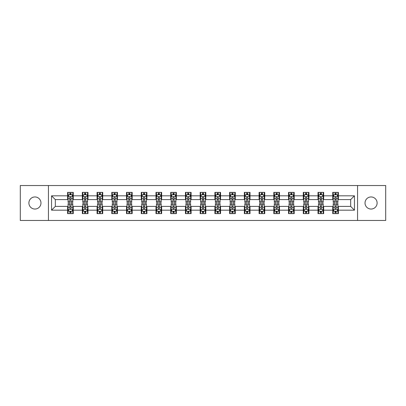 <?xml version="1.0" encoding="UTF-8"?>
<svg xmlns="http://www.w3.org/2000/svg" width="406" height="406" viewBox="0 0 406 406"><rect width="100%" height="100%" fill="white"/><g stroke="black" fill="none" stroke-linecap="round" stroke-linejoin="round"><path stroke-width="0.61" d="M371.064 196.956A6.044 6.044 0 0 0 365.024 203A6.044 6.044 0 0 0 371.064 209.044A6.044 6.044 0 0 0 377.108 203A6.044 6.044 0 0 0 371.064 196.956M34.936 196.956A6.044 6.044 0 0 0 28.892 203A6.044 6.044 0 0 0 34.936 209.044A6.044 6.044 0 0 0 40.976 203A6.044 6.044 0 0 0 34.936 196.956M357.564 220.468L385.7 220.468L385.7 185.532L357.564 185.532L357.564 220.468L48.436 220.468L48.436 185.532L20.3 185.532L20.3 220.468L48.436 220.468M357.564 185.532L48.436 185.532M338.396 195.824L338.396 192.378L332.732 192.378L332.732 195.824L323.668 195.824L323.668 192.378L317.999 192.378L317.999 195.824L308.936 195.824L308.936 192.378L303.272 192.378L303.272 195.824L294.208 195.824L294.208 192.378L288.544 192.378L288.544 195.824L279.48 195.824L279.48 192.378L273.811 192.378L273.811 195.824L264.748 195.824L264.748 192.378L259.084 192.378L259.084 195.824L250.02 195.824L250.02 192.378L244.356 192.378L244.356 195.824L235.292 195.824L235.292 192.378L229.629 192.378L229.629 195.824L220.559 195.824L220.559 192.378L214.896 192.378L214.896 195.824L205.832 195.824L205.832 192.378L200.168 192.378L200.168 195.824L191.104 195.824L191.104 192.378L185.44 192.378L185.44 195.824L176.371 195.824L176.371 192.378L170.708 192.378L170.708 195.824L161.644 195.824L161.644 192.378L155.98 192.378L155.98 195.824L146.916 195.824L146.916 192.378L141.252 192.378L141.252 195.824L132.189 195.824L132.189 192.378L126.52 192.378L126.52 195.824L117.456 195.824L117.456 192.378L111.792 192.378L111.792 195.824L102.728 195.824L102.728 192.378L97.064 192.378L97.064 195.824L88 195.824L88 192.378L82.332 192.378L82.332 195.824L73.268 195.824L73.268 192.378L67.604 192.378L67.604 195.824L51.552 195.824L51.552 210.176L55.328 206.4L67.604 206.4L67.604 213.622L73.268 213.622L73.268 206.4L82.332 206.4L82.332 213.622L88 213.622L88 206.4L97.064 206.4L97.064 213.622L102.728 213.622L102.728 206.4L111.792 206.4L111.792 213.622L117.456 213.622L117.456 206.4L126.52 206.4L126.52 213.622L132.189 213.622L132.189 206.4L141.252 206.4L141.252 213.622L146.916 213.622L146.916 206.4L155.98 206.4L155.98 213.622L161.644 213.622L161.644 206.4L170.708 206.4L170.708 213.622L176.371 213.622L176.371 206.4L185.44 206.4L185.44 213.622L191.104 213.622L191.104 206.4L200.168 206.4L200.168 213.622L205.832 213.622L205.832 206.4L214.896 206.4L214.896 213.622L220.559 213.622L220.559 206.4L229.629 206.4L229.629 213.622L235.292 213.622L235.292 206.4L244.356 206.4L244.356 213.622L250.02 213.622L250.02 206.4L259.084 206.4L259.084 213.622L264.748 213.622L264.748 206.4L273.811 206.4L273.811 213.622L279.48 213.622L279.48 206.4L288.544 206.4L288.544 213.622L294.208 213.622L294.208 206.4L303.272 206.4L303.272 213.622L308.936 213.622L308.936 206.4L317.999 206.4L317.999 213.622L323.668 213.622L323.668 206.4L332.732 206.4L332.732 213.622L338.396 213.622L338.396 206.4L350.672 206.4L350.672 199.6L338.396 199.6L338.396 195.824L354.448 195.824L354.448 210.176L338.396 210.176M332.732 210.176L323.668 210.176M317.999 210.176L308.936 210.176M303.272 210.176L294.208 210.176M288.544 210.176L279.48 210.176M273.811 210.176L264.748 210.176M259.084 210.176L250.02 210.176M244.356 210.176L235.292 210.176M229.629 210.176L220.559 210.176M214.896 210.176L205.832 210.176M200.168 210.176L191.104 210.176M185.44 210.176L176.371 210.176M170.708 210.176L161.644 210.176M155.98 210.176L146.916 210.176M141.252 210.176L132.189 210.176M126.52 210.176L117.456 210.176M111.792 210.176L102.728 210.176M97.064 210.176L88 210.176M82.332 210.176L73.268 210.176M67.604 210.176L51.552 210.176M332.732 195.824L332.732 199.6L323.668 199.6L323.668 195.824M317.999 195.824L317.999 199.6L308.936 199.6L308.936 195.824M303.272 195.824L303.272 199.6L294.208 199.6L294.208 195.824M288.544 195.824L288.544 199.6L279.48 199.6L279.48 195.824M273.811 195.824L273.811 199.6L264.748 199.6L264.748 195.824M259.084 195.824L259.084 199.6L250.02 199.6L250.02 195.824M244.356 195.824L244.356 199.6L235.292 199.6L235.292 195.824M229.629 195.824L229.629 199.6L220.559 199.6L220.559 195.824M214.896 195.824L214.896 199.6L205.832 199.6L205.832 195.824M200.168 195.824L200.168 199.6L191.104 199.6L191.104 195.824M185.44 195.824L185.44 199.6L176.371 199.6L176.371 195.824M170.708 195.824L170.708 199.6L161.644 199.6L161.644 195.824M155.98 195.824L155.98 199.6L146.916 199.6L146.916 195.824M141.252 195.824L141.252 199.6L132.189 199.6L132.189 195.824M126.52 195.824L126.52 199.6L117.456 199.6L117.456 195.824M111.792 195.824L111.792 199.6L102.728 199.6L102.728 195.824M97.064 195.824L97.064 199.6L88 199.6L88 195.824M82.332 195.824L82.332 199.6L73.268 199.6L73.268 195.824M67.604 195.824L67.604 199.6L55.328 199.6L51.552 195.824M55.328 199.6L55.328 206.4M354.448 210.176L350.672 206.4M350.672 199.6L354.448 195.824M67.604 194.738L68.076 194.738M69.868 194.738L71.004 194.738M72.796 194.738L73.268 194.738M67.604 199.508L68.076 199.508M69.868 199.508L71.004 199.508M72.796 199.508L73.268 199.508M67.604 206.492L68.076 206.492M69.868 206.492L71.004 206.492M72.796 206.492L73.268 206.492M67.604 211.262L68.076 211.262M69.868 211.262L71.004 211.262M72.796 211.262L73.268 211.262M82.332 206.492L82.804 206.492M84.6 206.492L85.732 206.492M87.529 206.492L88 206.492M82.332 211.262L82.804 211.262M84.6 211.262L85.732 211.262M87.529 211.262L88 211.262M82.332 194.738L82.804 194.738M84.6 194.738L85.732 194.738M87.529 194.738L88 194.738M82.332 199.508L82.804 199.508M84.6 199.508L85.732 199.508M87.529 199.508L88 199.508M97.064 206.492L97.536 206.492M99.328 206.492L100.46 206.492M102.256 206.492L102.728 206.492M97.064 211.262L97.536 211.262M99.328 211.262L100.46 211.262M102.256 211.262L102.728 211.262M97.064 194.738L97.536 194.738M99.328 194.738L100.46 194.738M102.256 194.738L102.728 194.738M97.064 199.508L97.536 199.508M99.328 199.508L100.46 199.508M102.256 199.508L102.728 199.508M111.792 206.492L112.264 206.492M114.056 206.492L115.192 206.492M116.984 206.492L117.456 206.492M111.792 211.262L112.264 211.262M114.056 211.262L115.192 211.262M116.984 211.262L117.456 211.262M111.792 194.738L112.264 194.738M114.056 194.738L115.192 194.738M116.984 194.738L117.456 194.738M111.792 199.508L112.264 199.508M114.056 199.508L115.192 199.508M116.984 199.508L117.456 199.508M126.52 206.492L126.992 206.492M128.788 206.492L129.92 206.492M131.711 206.492L132.189 206.492M126.52 211.262L126.992 211.262M128.788 211.262L129.92 211.262M131.711 211.262L132.189 211.262M126.52 194.738L126.992 194.738M128.788 194.738L129.92 194.738M131.711 194.738L132.189 194.738M126.52 199.508L126.992 199.508M128.788 199.508L129.92 199.508M131.711 199.508L132.189 199.508M141.252 206.492L141.724 206.492M143.516 206.492L144.648 206.492M146.444 206.492L146.916 206.492M141.252 211.262L141.724 211.262M143.516 211.262L144.648 211.262M146.444 211.262L146.916 211.262M141.252 194.738L141.724 194.738M143.516 194.738L144.648 194.738M146.444 194.738L146.916 194.738M141.252 199.508L141.724 199.508M143.516 199.508L144.648 199.508M146.444 199.508L146.916 199.508M155.98 206.492L156.452 206.492M158.244 206.492L159.38 206.492M161.172 206.492L161.644 206.492M155.98 211.262L156.452 211.262M158.244 211.262L159.38 211.262M161.172 211.262L161.644 211.262M155.98 194.738L156.452 194.738M158.244 194.738L159.38 194.738M161.172 194.738L161.644 194.738M155.98 199.508L156.452 199.508M158.244 199.508L159.38 199.508M161.172 199.508L161.644 199.508M170.708 206.492L171.18 206.492M172.976 206.492L174.108 206.492M175.899 206.492L176.371 206.492M170.708 211.262L171.18 211.262M172.976 211.262L174.108 211.262M175.899 211.262L176.371 211.262M170.708 194.738L171.18 194.738M172.976 194.738L174.108 194.738M175.899 194.738L176.371 194.738M170.708 199.508L171.18 199.508M172.976 199.508L174.108 199.508M175.899 199.508L176.371 199.508M185.44 206.492L185.912 206.492M187.704 206.492L188.836 206.492M190.632 206.492L191.104 206.492M185.44 211.262L185.912 211.262M187.704 211.262L188.836 211.262M190.632 211.262L191.104 211.262M185.44 194.738L185.912 194.738M187.704 194.738L188.836 194.738M190.632 194.738L191.104 194.738M185.44 199.508L185.912 199.508M187.704 199.508L188.836 199.508M190.632 199.508L191.104 199.508M200.168 206.492L200.64 206.492M202.432 206.492L203.568 206.492M205.36 206.492L205.832 206.492M200.168 211.262L200.64 211.262M202.432 211.262L203.568 211.262M205.36 211.262L205.832 211.262M200.168 194.738L200.64 194.738M202.432 194.738L203.568 194.738M205.36 194.738L205.832 194.738M200.168 199.508L200.64 199.508M202.432 199.508L203.568 199.508M205.36 199.508L205.832 199.508M214.896 206.492L215.368 206.492M217.164 206.492L218.296 206.492M220.088 206.492L220.559 206.492M214.896 211.262L215.368 211.262M217.164 211.262L218.296 211.262M220.088 211.262L220.559 211.262M214.896 194.738L215.368 194.738M217.164 194.738L218.296 194.738M220.088 194.738L220.559 194.738M214.896 199.508L215.368 199.508M217.164 199.508L218.296 199.508M220.088 199.508L220.559 199.508M229.629 206.492L230.1 206.492M231.892 206.492L233.024 206.492M234.82 206.492L235.292 206.492M229.629 211.262L230.1 211.262M231.892 211.262L233.024 211.262M234.82 211.262L235.292 211.262M229.629 194.738L230.1 194.738M231.892 194.738L233.024 194.738M234.82 194.738L235.292 194.738M229.629 199.508L230.1 199.508M231.892 199.508L233.024 199.508M234.82 199.508L235.292 199.508M244.356 206.492L244.828 206.492M246.62 206.492L247.756 206.492M249.548 206.492L250.02 206.492M244.356 211.262L244.828 211.262M246.62 211.262L247.756 211.262M249.548 211.262L250.02 211.262M244.356 194.738L244.828 194.738M246.62 194.738L247.756 194.738M249.548 194.738L250.02 194.738M244.356 199.508L244.828 199.508M246.62 199.508L247.756 199.508M249.548 199.508L250.02 199.508M259.084 206.492L259.556 206.492M261.352 206.492L262.484 206.492M264.276 206.492L264.748 206.492M259.084 211.262L259.556 211.262M261.352 211.262L262.484 211.262M264.276 211.262L264.748 211.262M259.084 194.738L259.556 194.738M261.352 194.738L262.484 194.738M264.276 194.738L264.748 194.738M259.084 199.508L259.556 199.508M261.352 199.508L262.484 199.508M264.276 199.508L264.748 199.508M273.811 206.492L274.289 206.492M276.08 206.492L277.212 206.492M279.008 206.492L279.48 206.492M273.811 211.262L274.289 211.262M276.08 211.262L277.212 211.262M279.008 211.262L279.48 211.262M273.811 194.738L274.289 194.738M276.08 194.738L277.212 194.738M279.008 194.738L279.48 194.738M273.811 199.508L274.289 199.508M276.08 199.508L277.212 199.508M279.008 199.508L279.48 199.508M288.544 206.492L289.016 206.492M290.808 206.492L291.944 206.492M293.736 206.492L294.208 206.492M288.544 211.262L289.016 211.262M290.808 211.262L291.944 211.262M293.736 211.262L294.208 211.262M288.544 194.738L289.016 194.738M290.808 194.738L291.944 194.738M293.736 194.738L294.208 194.738M288.544 199.508L289.016 199.508M290.808 199.508L291.944 199.508M293.736 199.508L294.208 199.508M303.272 206.492L303.744 206.492M305.54 206.492L306.672 206.492M308.464 206.492L308.936 206.492M303.272 211.262L303.744 211.262M305.54 211.262L306.672 211.262M308.464 211.262L308.936 211.262M303.272 194.738L303.744 194.738M305.54 194.738L306.672 194.738M308.464 194.738L308.936 194.738M303.272 199.508L303.744 199.508M305.54 199.508L306.672 199.508M308.464 199.508L308.936 199.508M317.999 206.492L318.471 206.492M320.268 206.492L321.4 206.492M323.196 206.492L323.668 206.492M317.999 211.262L318.471 211.262M320.268 211.262L321.4 211.262M323.196 211.262L323.668 211.262M317.999 194.738L318.471 194.738M320.268 194.738L321.4 194.738M323.196 194.738L323.668 194.738M317.999 199.508L318.471 199.508M320.268 199.508L321.4 199.508M323.196 199.508L323.668 199.508M332.732 206.492L333.204 206.492M334.996 206.492L336.132 206.492M337.924 206.492L338.396 206.492M332.732 211.262L333.204 211.262M334.996 211.262L336.132 211.262M337.924 211.262L338.396 211.262M332.732 194.738L333.204 194.738M334.996 194.738L336.132 194.738M337.924 194.738L338.396 194.738M332.732 199.508L333.204 199.508M334.996 199.508L336.132 199.508M337.924 199.508L338.396 199.508M71.004 193.606L69.868 193.606M72.796 201.249L71.004 201.249L71.004 202.432L72.796 202.432L72.796 196.671L71.852 194.784L69.02 194.784L68.076 196.671L68.076 202.432L69.868 202.432L69.868 201.249L68.076 201.249M68.076 196.671L68.076 192.378M72.796 196.671L72.796 192.378M69.868 194.784L69.868 192.378M71.004 192.378L71.004 194.784M71.004 201.249L71.004 197.382C70.624 196.656 70.248 196.656 69.868 197.382L69.868 201.249M69.868 212.394L71.004 212.394M68.076 204.751L69.868 204.751L69.868 203.568L68.076 203.568L68.076 209.329L69.02 211.216L71.852 211.216L72.796 209.329L72.796 203.568L71.004 203.568L71.004 204.751L72.796 204.751M72.796 209.329L72.796 213.622M68.076 209.329L68.076 213.622M71.004 211.216L71.004 213.622M69.868 213.622L69.868 211.216M69.868 204.751L69.868 208.618C70.248 209.344 70.624 209.344 71.004 208.618L71.004 204.751M85.732 193.606L84.6 193.606M87.529 201.249L85.732 201.249L85.732 202.432L87.529 202.432L87.529 196.671L86.579 194.784L83.748 194.784L82.804 196.671L82.804 202.432L84.6 202.432L84.6 201.249L82.804 201.249M82.804 196.671L82.804 192.378M87.529 196.671L87.529 192.378M84.6 194.784L84.6 192.378M85.732 192.378L85.732 194.784M85.732 201.249L85.732 197.382C85.356 196.656 84.976 196.656 84.6 197.382L84.6 201.249M100.46 193.606L99.328 193.606M102.256 201.249L100.46 201.249L100.46 202.432L102.256 202.432L102.256 196.671L101.312 194.784L98.48 194.784L97.536 196.671L97.536 202.432L99.328 202.432L99.328 201.249L97.536 201.249M97.536 196.671L97.536 192.378M102.256 196.671L102.256 192.378M99.328 194.784L99.328 192.378M100.46 192.378L100.46 194.784M100.46 201.249L100.46 197.382C100.084 196.656 99.709 196.656 99.328 197.382L99.328 201.249M84.6 212.394L85.732 212.394M82.804 204.751L84.6 204.751L84.6 203.568L82.804 203.568L82.804 209.329L83.748 211.216L86.579 211.216L87.529 209.329L87.529 203.568L85.732 203.568L85.732 204.751L87.529 204.751M87.529 209.329L87.529 213.622M82.804 209.329L82.804 213.622M85.732 211.216L85.732 213.622M84.6 213.622L84.6 211.216M84.6 204.751L84.6 208.618C84.976 209.344 85.356 209.344 85.732 208.618L85.732 204.751M99.328 212.394L100.46 212.394M97.536 204.751L99.328 204.751L99.328 203.568L97.536 203.568L97.536 209.329L98.48 211.216L101.312 211.216L102.256 209.329L102.256 203.568L100.46 203.568L100.46 204.751L102.256 204.751M102.256 209.329L102.256 213.622M97.536 209.329L97.536 213.622M100.46 211.216L100.46 213.622M99.328 213.622L99.328 211.216M99.328 204.751L99.328 208.618C99.703 209.344 100.084 209.344 100.46 208.618L100.46 204.751M115.192 193.606L114.056 193.606M116.984 201.249L115.192 201.249L115.192 202.432L116.984 202.432L116.984 196.671L116.04 194.784L113.208 194.784L112.264 196.671L112.264 202.432L114.056 202.432L114.056 201.249L112.264 201.249M112.264 196.671L112.264 192.378M116.984 196.671L116.984 192.378M114.056 194.784L114.056 192.378M115.192 192.378L115.192 194.784M115.192 201.249L115.192 197.382C114.812 196.656 114.436 196.656 114.056 197.382L114.056 201.249M129.92 193.606L128.788 193.606M131.711 201.249L129.92 201.249L129.92 202.432L131.711 202.432L131.711 196.671L130.768 194.784L127.936 194.784L126.992 196.671L126.992 202.432L128.788 202.432L128.788 201.249L126.992 201.249M126.992 196.671L126.992 192.378M131.711 196.671L131.711 192.378M128.788 194.784L128.788 192.378M129.92 192.378L129.92 194.784M129.92 201.249L129.92 197.382C129.544 196.656 129.164 196.656 128.788 197.382L128.788 201.249M144.648 193.606L143.516 193.606M146.444 201.249L144.648 201.249L144.648 202.432L146.444 202.432L146.444 196.671L145.5 194.784L142.668 194.784L141.724 196.671L141.724 202.432L143.516 202.432L143.516 201.249L141.724 201.249M141.724 196.671L141.724 192.378M146.444 196.671L146.444 192.378M143.516 194.784L143.516 192.378M144.648 192.378L144.648 194.784M144.648 201.249L144.648 197.382C144.272 196.656 143.897 196.656 143.516 197.382L143.516 201.249M114.056 212.394L115.192 212.394M112.264 204.751L114.056 204.751L114.056 203.568L112.264 203.568L112.264 209.329L113.208 211.216L116.04 211.216L116.984 209.329L116.984 203.568L115.192 203.568L115.192 204.751L116.984 204.751M116.984 209.329L116.984 213.622M112.264 209.329L112.264 213.622M115.192 211.216L115.192 213.622M114.056 213.622L114.056 211.216M114.056 204.751L114.056 208.618C114.436 209.344 114.812 209.344 115.192 208.618L115.192 204.751M128.788 212.394L129.92 212.394M126.992 204.751L128.788 204.751L128.788 203.568L126.992 203.568L126.992 209.329L127.936 211.216L130.768 211.216L131.711 209.329L131.711 203.568L129.92 203.568L129.92 204.751L131.711 204.751M131.711 209.329L131.711 213.622M126.992 209.329L126.992 213.622M129.92 211.216L129.92 213.622M128.788 213.622L128.788 211.216M128.788 204.751L128.788 208.618C129.164 209.344 129.539 209.344 129.92 208.618L129.92 204.751M143.516 212.394L144.648 212.394M141.724 204.751L143.516 204.751L143.516 203.568L141.724 203.568L141.724 209.329L142.668 211.216L145.5 211.216L146.444 209.329L146.444 203.568L144.648 203.568L144.648 204.751L146.444 204.751M146.444 209.329L146.444 213.622M141.724 209.329L141.724 213.622M144.648 211.216L144.648 213.622M143.516 213.622L143.516 211.216M143.516 204.751L143.516 208.618C143.891 209.344 144.272 209.344 144.648 208.618L144.648 204.751M159.38 193.606L158.244 193.606M161.172 201.249L159.38 201.249L159.38 202.432L161.172 202.432L161.172 196.671L160.228 194.784L157.396 194.784L156.452 196.671L156.452 202.432L158.244 202.432L158.244 201.249L156.452 201.249M156.452 196.671L156.452 192.378M161.172 196.671L161.172 192.378M158.244 194.784L158.244 192.378M159.38 192.378L159.38 194.784M159.38 201.249L159.38 197.382C159 196.656 158.624 196.656 158.244 197.382L158.244 201.249M158.244 212.394L159.38 212.394M156.452 204.751L158.244 204.751L158.244 203.568L156.452 203.568L156.452 209.329L157.396 211.216L160.228 211.216L161.172 209.329L161.172 203.568L159.38 203.568L159.38 204.751L161.172 204.751M161.172 209.329L161.172 213.622M156.452 209.329L156.452 213.622M159.38 211.216L159.38 213.622M158.244 213.622L158.244 211.216M158.244 204.751L158.244 208.618C158.624 209.344 159 209.344 159.38 208.618L159.38 204.751M174.108 193.606L172.976 193.606M175.899 201.249L174.108 201.249L174.108 202.432L175.899 202.432L175.899 196.671L174.956 194.784L172.124 194.784L171.18 196.671L171.18 202.432L172.976 202.432L172.976 201.249L171.18 201.249M171.18 196.671L171.18 192.378M175.899 196.671L175.899 192.378M172.976 194.784L172.976 192.378M174.108 192.378L174.108 194.784M174.108 201.249L174.108 197.382C173.732 196.656 173.352 196.656 172.976 197.382L172.976 201.249M172.976 212.394L174.108 212.394M171.18 204.751L172.976 204.751L172.976 203.568L171.18 203.568L171.18 209.329L172.124 211.216L174.956 211.216L175.899 209.329L175.899 203.568L174.108 203.568L174.108 204.751L175.899 204.751M175.899 209.329L175.899 213.622M171.18 209.329L171.18 213.622M174.108 211.216L174.108 213.622M172.976 213.622L172.976 211.216M172.976 204.751L172.976 208.618C173.352 209.344 173.727 209.344 174.108 208.618L174.108 204.751M188.836 193.606L187.704 193.606M190.632 201.249L188.836 201.249L188.836 202.432L190.632 202.432L190.632 196.671L189.688 194.784L186.856 194.784L185.912 196.671L185.912 202.432L187.704 202.432L187.704 201.249L185.912 201.249M185.912 196.671L185.912 192.378M190.632 196.671L190.632 192.378M187.704 194.784L187.704 192.378M188.836 192.378L188.836 194.784M188.836 201.249L188.836 197.382C188.46 196.656 188.085 196.656 187.704 197.382L187.704 201.249M187.704 212.394L188.836 212.394M185.912 204.751L187.704 204.751L187.704 203.568L185.912 203.568L185.912 209.329L186.856 211.216L189.688 211.216L190.632 209.329L190.632 203.568L188.836 203.568L188.836 204.751L190.632 204.751M190.632 209.329L190.632 213.622M185.912 209.329L185.912 213.622M188.836 211.216L188.836 213.622M187.704 213.622L187.704 211.216M187.704 204.751L187.704 208.618C188.079 209.344 188.46 209.344 188.836 208.618L188.836 204.751M203.568 193.606L202.432 193.606M205.36 201.249L203.568 201.249L203.568 202.432L205.36 202.432L205.36 196.671L204.416 194.784L201.584 194.784L200.64 196.671L200.64 202.432L202.432 202.432L202.432 201.249L200.64 201.249M200.64 196.671L200.64 192.378M205.36 196.671L205.36 192.378M202.432 194.784L202.432 192.378M203.568 192.378L203.568 194.784M203.568 201.249L203.568 197.382C203.188 196.656 202.812 196.656 202.432 197.382L202.432 201.249M202.432 212.394L203.568 212.394M200.64 204.751L202.432 204.751L202.432 203.568L200.64 203.568L200.64 209.329L201.584 211.216L204.416 211.216L205.36 209.329L205.36 203.568L203.568 203.568L203.568 204.751L205.36 204.751M205.36 209.329L205.36 213.622M200.64 209.329L200.64 213.622M203.568 211.216L203.568 213.622M202.432 213.622L202.432 211.216M202.432 204.751L202.432 208.618C202.812 209.344 203.188 209.344 203.568 208.618L203.568 204.751M218.296 193.606L217.164 193.606M220.088 201.249L218.296 201.249L218.296 202.432L220.088 202.432L220.088 196.671L219.144 194.784L216.312 194.784L215.368 196.671L215.368 202.432L217.164 202.432L217.164 201.249L215.368 201.249M215.368 196.671L215.368 192.378M220.088 196.671L220.088 192.378M217.164 194.784L217.164 192.378M218.296 192.378L218.296 194.784M218.296 201.249L218.296 197.382C217.92 196.656 217.54 196.656 217.164 197.382L217.164 201.249M217.164 212.394L218.296 212.394M215.368 204.751L217.164 204.751L217.164 203.568L215.368 203.568L215.368 209.329L216.312 211.216L219.144 211.216L220.088 209.329L220.088 203.568L218.296 203.568L218.296 204.751L220.088 204.751M220.088 209.329L220.088 213.622M215.368 209.329L215.368 213.622M218.296 211.216L218.296 213.622M217.164 213.622L217.164 211.216M217.164 204.751L217.164 208.618C217.54 209.344 217.915 209.344 218.296 208.618L218.296 204.751M233.024 193.606L231.892 193.606M234.82 201.249L233.024 201.249L233.024 202.432L234.82 202.432L234.82 196.671L233.876 194.784L231.044 194.784L230.1 196.671L230.1 202.432L231.892 202.432L231.892 201.249L230.1 201.249M230.1 196.671L230.1 192.378M234.82 196.671L234.82 192.378M231.892 194.784L231.892 192.378M233.024 192.378L233.024 194.784M233.024 201.249L233.024 197.382C232.648 196.656 232.273 196.656 231.892 197.382L231.892 201.249M231.892 212.394L233.024 212.394M230.1 204.751L231.892 204.751L231.892 203.568L230.1 203.568L230.1 209.329L231.044 211.216L233.876 211.216L234.82 209.329L234.82 203.568L233.024 203.568L233.024 204.751L234.82 204.751M234.82 209.329L234.82 213.622M230.1 209.329L230.1 213.622M233.024 211.216L233.024 213.622M231.892 213.622L231.892 211.216M231.892 204.751L231.892 208.618C232.268 209.344 232.648 209.344 233.024 208.618L233.024 204.751M247.756 193.606L246.62 193.606M249.548 201.249L247.756 201.249L247.756 202.432L249.548 202.432L249.548 196.671L248.604 194.784L245.772 194.784L244.828 196.671L244.828 202.432L246.62 202.432L246.62 201.249L244.828 201.249M244.828 196.671L244.828 192.378M249.548 196.671L249.548 192.378M246.62 194.784L246.62 192.378M247.756 192.378L247.756 194.784M247.756 201.249L247.756 197.382C247.376 196.656 247 196.656 246.62 197.382L246.62 201.249M246.62 212.394L247.756 212.394M244.828 204.751L246.62 204.751L246.62 203.568L244.828 203.568L244.828 209.329L245.772 211.216L248.604 211.216L249.548 209.329L249.548 203.568L247.756 203.568L247.756 204.751L249.548 204.751M249.548 209.329L249.548 213.622M244.828 209.329L244.828 213.622M247.756 211.216L247.756 213.622M246.62 213.622L246.62 211.216M246.62 204.751L246.62 208.618C247 209.344 247.376 209.344 247.756 208.618L247.756 204.751M262.484 193.606L261.352 193.606M264.276 201.249L262.484 201.249L262.484 202.432L264.276 202.432L264.276 196.671L263.332 194.784L260.5 194.784L259.556 196.671L259.556 202.432L261.352 202.432L261.352 201.249L259.556 201.249M259.556 196.671L259.556 192.378M264.276 196.671L264.276 192.378M261.352 194.784L261.352 192.378M262.484 192.378L262.484 194.784M262.484 201.249L262.484 197.382C262.109 196.656 261.728 196.656 261.352 197.382L261.352 201.249M261.352 212.394L262.484 212.394M259.556 204.751L261.352 204.751L261.352 203.568L259.556 203.568L259.556 209.329L260.5 211.216L263.332 211.216L264.276 209.329L264.276 203.568L262.484 203.568L262.484 204.751L264.276 204.751M264.276 209.329L264.276 213.622M259.556 209.329L259.556 213.622M262.484 211.216L262.484 213.622M261.352 213.622L261.352 211.216M261.352 204.751L261.352 208.618C261.728 209.344 262.103 209.344 262.484 208.618L262.484 204.751M277.212 193.606L276.08 193.606M279.008 201.249L277.212 201.249L277.212 202.432L279.008 202.432L279.008 196.671L278.064 194.784L275.232 194.784L274.289 196.671L274.289 202.432L276.08 202.432L276.08 201.249L274.289 201.249M274.289 196.671L274.289 192.378M279.008 196.671L279.008 192.378M276.08 194.784L276.08 192.378M277.212 192.378L277.212 194.784M277.212 201.249L277.212 197.382C276.836 196.656 276.461 196.656 276.08 197.382L276.08 201.249M276.08 212.394L277.212 212.394M274.289 204.751L276.08 204.751L276.08 203.568L274.289 203.568L274.289 209.329L275.232 211.216L278.064 211.216L279.008 209.329L279.008 203.568L277.212 203.568L277.212 204.751L279.008 204.751M279.008 209.329L279.008 213.622M274.289 209.329L274.289 213.622M277.212 211.216L277.212 213.622M276.08 213.622L276.08 211.216M276.08 204.751L276.08 208.618C276.456 209.344 276.836 209.344 277.212 208.618L277.212 204.751M291.944 193.606L290.808 193.606M293.736 201.249L291.944 201.249L291.944 202.432L293.736 202.432L293.736 196.671L292.792 194.784L289.96 194.784L289.016 196.671L289.016 202.432L290.808 202.432L290.808 201.249L289.016 201.249M289.016 196.671L289.016 192.378M293.736 196.671L293.736 192.378M290.808 194.784L290.808 192.378M291.944 192.378L291.944 194.784M291.944 201.249L291.944 197.382C291.564 196.656 291.188 196.656 290.808 197.382L290.808 201.249M290.808 212.394L291.944 212.394M289.016 204.751L290.808 204.751L290.808 203.568L289.016 203.568L289.016 209.329L289.96 211.216L292.792 211.216L293.736 209.329L293.736 203.568L291.944 203.568L291.944 204.751L293.736 204.751M293.736 209.329L293.736 213.622M289.016 209.329L289.016 213.622M291.944 211.216L291.944 213.622M290.808 213.622L290.808 211.216M290.808 204.751L290.808 208.618C291.188 209.344 291.564 209.344 291.944 208.618L291.944 204.751M306.672 193.606L305.54 193.606M308.464 201.249L306.672 201.249L306.672 202.432L308.464 202.432L308.464 196.671L307.52 194.784L304.688 194.784L303.744 196.671L303.744 202.432L305.54 202.432L305.54 201.249L303.744 201.249M303.744 196.671L303.744 192.378M308.464 196.671L308.464 192.378M305.54 194.784L305.54 192.378M306.672 192.378L306.672 194.784M306.672 201.249L306.672 197.382C306.297 196.656 305.916 196.656 305.54 197.382L305.54 201.249M305.54 212.394L306.672 212.394M303.744 204.751L305.54 204.751L305.54 203.568L303.744 203.568L303.744 209.329L304.688 211.216L307.52 211.216L308.464 209.329L308.464 203.568L306.672 203.568L306.672 204.751L308.464 204.751M308.464 209.329L308.464 213.622M303.744 209.329L303.744 213.622M306.672 211.216L306.672 213.622M305.54 213.622L305.54 211.216M305.54 204.751L305.54 208.618C305.916 209.344 306.291 209.344 306.672 208.618L306.672 204.751M321.4 193.606L320.268 193.606M323.196 201.249L321.4 201.249L321.4 202.432L323.196 202.432L323.196 196.671L322.252 194.784L319.42 194.784L318.471 196.671L318.471 202.432L320.268 202.432L320.268 201.249L318.471 201.249M318.471 196.671L318.471 192.378M323.196 196.671L323.196 192.378M320.268 194.784L320.268 192.378M321.4 192.378L321.4 194.784M321.4 201.249L321.4 197.382C321.024 196.656 320.644 196.656 320.268 197.382L320.268 201.249M320.268 212.394L321.4 212.394M318.471 204.751L320.268 204.751L320.268 203.568L318.471 203.568L318.471 209.329L319.42 211.216L322.252 211.216L323.196 209.329L323.196 203.568L321.4 203.568L321.4 204.751L323.196 204.751M323.196 209.329L323.196 213.622M318.471 209.329L318.471 213.622M321.4 211.216L321.4 213.622M320.268 213.622L320.268 211.216M320.268 204.751L320.268 208.618C320.644 209.344 321.024 209.344 321.4 208.618L321.4 204.751M336.132 193.606L334.996 193.606M337.924 201.249L336.132 201.249L336.132 202.432L337.924 202.432L337.924 196.671L336.98 194.784L334.148 194.784L333.204 196.671L333.204 202.432L334.996 202.432L334.996 201.249L333.204 201.249M333.204 196.671L333.204 192.378M337.924 196.671L337.924 192.378M334.996 194.784L334.996 192.378M336.132 192.378L336.132 194.784M336.132 201.249L336.132 197.382C335.752 196.656 335.376 196.656 334.996 197.382L334.996 201.249M334.996 212.394L336.132 212.394M333.204 204.751L334.996 204.751L334.996 203.568L333.204 203.568L333.204 209.329L334.148 211.216L336.98 211.216L337.924 209.329L337.924 203.568L336.132 203.568L336.132 204.751L337.924 204.751M337.924 209.329L337.924 213.622M333.204 209.329L333.204 213.622M336.132 211.216L336.132 213.622M334.996 213.622L334.996 211.216M334.996 204.751L334.996 208.618C335.376 209.344 335.752 209.344 336.132 208.618L336.132 204.751M72.775 196.626L68.101 196.626M68.076 194.9L68.964 194.9M71.908 194.9L72.796 194.9M69.868 198.717L68.076 198.717M72.796 198.717L71.004 198.717M71.004 194.205L69.868 194.205M68.101 209.374L72.775 209.374M72.796 211.1L71.908 211.1M68.964 211.1L68.076 211.1M71.004 207.283L72.796 207.283M68.076 207.283L69.868 207.283M69.868 211.795L71.004 211.795M87.503 196.626L82.829 196.626M82.804 194.9L83.692 194.9M86.64 194.9L87.529 194.9M84.6 198.717L82.804 198.717M87.529 198.717L85.732 198.717M85.732 194.205L84.6 194.205M102.231 196.626L97.557 196.626M97.536 194.9L98.419 194.9M101.368 194.9L102.256 194.9M99.328 198.717L97.536 198.717M102.256 198.717L100.46 198.717M100.46 194.205L99.328 194.205M82.829 209.374L87.503 209.374M87.529 211.1L86.64 211.1M83.692 211.1L82.804 211.1M85.732 207.283L87.529 207.283M82.804 207.283L84.6 207.283M84.6 211.795L85.732 211.795M97.557 209.374L102.231 209.374M102.256 211.1L101.368 211.1M98.419 211.1L97.536 211.1M100.46 207.283L102.256 207.283M97.536 207.283L99.328 207.283M99.328 211.795L100.46 211.795M116.964 196.626L112.289 196.626M112.264 194.9L113.152 194.9M116.096 194.9L116.984 194.9M114.056 198.717L112.264 198.717M116.984 198.717L115.192 198.717M115.192 194.205L114.056 194.205M131.691 196.626L127.017 196.626M126.992 194.9L127.88 194.9M130.828 194.9L131.711 194.9M128.788 198.717L126.992 198.717M131.711 198.717L129.92 198.717M129.92 194.205L128.788 194.205M146.419 196.626L141.745 196.626M141.724 194.9L142.607 194.9M145.556 194.9L146.444 194.9M143.516 198.717L141.724 198.717M146.444 198.717L144.648 198.717M144.648 194.205L143.516 194.205M112.289 209.374L116.964 209.374M116.984 211.1L116.096 211.1M113.152 211.1L112.264 211.1M115.192 207.283L116.984 207.283M112.264 207.283L114.056 207.283M114.056 211.795L115.192 211.795M127.017 209.374L131.691 209.374M131.711 211.1L130.828 211.1M127.88 211.1L126.992 211.1M129.92 207.283L131.711 207.283M126.992 207.283L128.788 207.283M128.788 211.795L129.92 211.795M141.745 209.374L146.419 209.374M146.444 211.1L145.556 211.1M142.607 211.1L141.724 211.1M144.648 207.283L146.444 207.283M141.724 207.283L143.516 207.283M143.516 211.795L144.648 211.795M161.146 196.626L156.477 196.626M156.452 194.9L157.34 194.9M160.284 194.9L161.172 194.9M158.244 198.717L156.452 198.717M161.172 198.717L159.38 198.717M159.38 194.205L158.244 194.205M156.477 209.374L161.146 209.374M161.172 211.1L160.284 211.1M157.34 211.1L156.452 211.1M159.38 207.283L161.172 207.283M156.452 207.283L158.244 207.283M158.244 211.795L159.38 211.795M175.879 196.626L171.205 196.626M171.18 194.9L172.068 194.9M175.016 194.9L175.899 194.9M172.976 198.717L171.18 198.717M175.899 198.717L174.108 198.717M174.108 194.205L172.976 194.205M171.205 209.374L175.879 209.374M175.899 211.1L175.016 211.1M172.068 211.1L171.18 211.1M174.108 207.283L175.899 207.283M171.18 207.283L172.976 207.283M172.976 211.795L174.108 211.795M190.607 196.626L185.933 196.626M185.912 194.9L186.796 194.9M189.744 194.9L190.632 194.9M187.704 198.717L185.912 198.717M190.632 198.717L188.836 198.717M188.836 194.205L187.704 194.205M185.933 209.374L190.607 209.374M190.632 211.1L189.744 211.1M186.796 211.1L185.912 211.1M188.836 207.283L190.632 207.283M185.912 207.283L187.704 207.283M187.704 211.795L188.836 211.795M205.334 196.626L200.665 196.626M200.64 194.9L201.528 194.9M204.472 194.9L205.36 194.9M202.432 198.717L200.64 198.717M205.36 198.717L203.568 198.717M203.568 194.205L202.432 194.205M200.665 209.374L205.334 209.374M205.36 211.1L204.472 211.1M201.528 211.1L200.64 211.1M203.568 207.283L205.36 207.283M200.64 207.283L202.432 207.283M202.432 211.795L203.568 211.795M220.067 196.626L215.393 196.626M215.368 194.9L216.256 194.9M219.204 194.9L220.088 194.9M217.164 198.717L215.368 198.717M220.088 198.717L218.296 198.717M218.296 194.205L217.164 194.205M215.393 209.374L220.067 209.374M220.088 211.1L219.204 211.1M216.256 211.1L215.368 211.1M218.296 207.283L220.088 207.283M215.368 207.283L217.164 207.283M217.164 211.795L218.296 211.795M234.795 196.626L230.121 196.626M230.1 194.9L230.984 194.9M233.932 194.9L234.82 194.9M231.892 198.717L230.1 198.717M234.82 198.717L233.024 198.717M233.024 194.205L231.892 194.205M230.121 209.374L234.795 209.374M234.82 211.1L233.932 211.1M230.984 211.1L230.1 211.1M233.024 207.283L234.82 207.283M230.1 207.283L231.892 207.283M231.892 211.795L233.024 211.795M249.523 196.626L244.854 196.626M244.828 194.9L245.716 194.9M248.66 194.9L249.548 194.9M246.62 198.717L244.828 198.717M249.548 198.717L247.756 198.717M247.756 194.205L246.62 194.205M244.854 209.374L249.523 209.374M249.548 211.1L248.66 211.1M245.716 211.1L244.828 211.1M247.756 207.283L249.548 207.283M244.828 207.283L246.62 207.283M246.62 211.795L247.756 211.795M264.255 196.626L259.581 196.626M259.556 194.9L260.444 194.9M263.392 194.9L264.276 194.9M261.352 198.717L259.556 198.717M264.276 198.717L262.484 198.717M262.484 194.205L261.352 194.205M259.581 209.374L264.255 209.374M264.276 211.1L263.392 211.1M260.444 211.1L259.556 211.1M262.484 207.283L264.276 207.283M259.556 207.283L261.352 207.283M261.352 211.795L262.484 211.795M278.983 196.626L274.309 196.626M274.289 194.9L275.172 194.9M278.12 194.9L279.008 194.9M276.08 198.717L274.289 198.717M279.008 198.717L277.212 198.717M277.212 194.205L276.08 194.205M274.309 209.374L278.983 209.374M279.008 211.1L278.12 211.1M275.172 211.1L274.289 211.1M277.212 207.283L279.008 207.283M274.289 207.283L276.08 207.283M276.08 211.795L277.212 211.795M293.711 196.626L289.036 196.626M289.016 194.9L289.904 194.9M292.848 194.9L293.736 194.9M290.808 198.717L289.016 198.717M293.736 198.717L291.944 198.717M291.944 194.205L290.808 194.205M289.036 209.374L293.711 209.374M293.736 211.1L292.848 211.1M289.904 211.1L289.016 211.1M291.944 207.283L293.736 207.283M289.016 207.283L290.808 207.283M290.808 211.795L291.944 211.795M308.443 196.626L303.769 196.626M303.744 194.9L304.632 194.9M307.581 194.9L308.464 194.9M305.54 198.717L303.744 198.717M308.464 198.717L306.672 198.717M306.672 194.205L305.54 194.205M303.769 209.374L308.443 209.374M308.464 211.1L307.581 211.1M304.632 211.1L303.744 211.1M306.672 207.283L308.464 207.283M303.744 207.283L305.54 207.283M305.54 211.795L306.672 211.795M323.171 196.626L318.497 196.626M318.471 194.9L319.36 194.9M322.308 194.9L323.196 194.9M320.268 198.717L318.471 198.717M323.196 198.717L321.4 198.717M321.4 194.205L320.268 194.205M318.497 209.374L323.171 209.374M323.196 211.1L322.308 211.1M319.36 211.1L318.471 211.1M321.4 207.283L323.196 207.283M318.471 207.283L320.268 207.283M320.268 211.795L321.4 211.795M337.899 196.626L333.224 196.626M333.204 194.9L334.092 194.9M337.036 194.9L337.924 194.9M334.996 198.717L333.204 198.717M337.924 198.717L336.132 198.717M336.132 194.205L334.996 194.205M333.224 209.374L337.899 209.374M337.924 211.1L337.036 211.1M334.092 211.1L333.204 211.1M336.132 207.283L337.924 207.283M333.204 207.283L334.996 207.283M334.996 211.795L336.132 211.795"/></g></svg>
